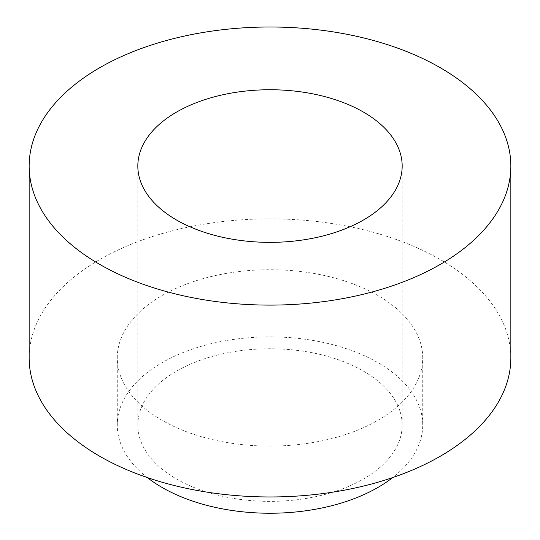 <?xml version="1.0" encoding="UTF-8"?>
<svg xmlns="http://www.w3.org/2000/svg" width="540" height="540" viewBox="0 0 540 540"><rect width="100%" height="100%" fill="white"/><g stroke="black" fill="none" stroke-linecap="round" stroke-linejoin="round"><path stroke-width="0.41" stroke-dasharray="2.7 2.03" d="M510.847 357.912A240.847 139.05 0 0 0 270 218.855A240.847 139.05 0 0 0 29.153 357.912M162 420.262A152.732 88.182 180 0 1 117.268 357.912A152.732 88.182 180 0 1 270 269.73A152.732 88.182 180 0 1 422.732 357.912A152.732 88.182 180 0 1 328.448 439.378A152.732 88.182 180 0 1 162 420.262M147.285 477.563A152.732 88.182 180 0 1 117.268 425.061A152.732 88.182 180 0 1 270 336.879A152.732 88.182 180 0 1 422.732 425.061A152.732 88.182 180 0 1 392.715 477.563M176.54 479.021A132.172 76.309 0 0 0 320.578 495.558A132.172 76.309 0 0 0 402.172 425.061A132.172 76.309 0 0 0 270 348.752A132.172 76.309 0 0 0 137.828 425.061A132.172 76.309 0 0 0 176.54 479.021M422.732 425.061L422.732 357.912M117.268 425.061L117.268 357.912M402.172 425.061L402.172 166.05M137.828 425.061L137.828 166.05"/><path stroke-width="0.81" d="M29.153 166.05L29.153 357.912A240.847 139.05 0 0 0 99.691 456.233A240.847 139.05 0 0 0 362.171 486.378A240.847 139.05 0 0 0 510.847 357.912L510.847 166.05A240.847 139.05 0 0 0 270 27A240.847 139.05 0 0 0 29.153 166.05A240.847 139.05 0 0 0 99.691 264.377A240.847 139.05 0 0 0 362.171 294.523A240.847 139.05 0 0 0 510.847 166.05M176.54 220.01A132.172 76.309 0 0 0 320.578 236.554A132.172 76.309 0 0 0 402.172 166.05A132.172 76.309 0 0 0 270 89.741A132.172 76.309 0 0 0 137.828 166.05A132.172 76.309 0 0 0 176.54 220.01M392.715 477.563A152.732 88.182 180 0 1 162 487.411A152.732 88.182 180 0 1 147.285 477.563"/></g></svg>
